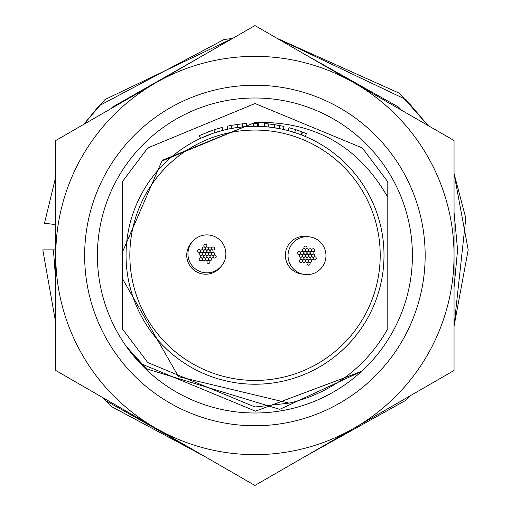 <?xml version="1.0" encoding="UTF-8"?>
<svg xmlns="http://www.w3.org/2000/svg" width="511" height="511" viewBox="0 0 511 511"><rect width="100%" height="100%" fill="white"/><g stroke="black" fill="none" stroke-linecap="round" stroke-linejoin="round"><path stroke-width="0.77" d="M191.983 242.169A18.964 18.964 0 0 0 199.526 273.181A18.964 18.964 0 0 0 220.637 266.959M308.44 236.734A18.964 18.964 0 0 0 285.374 255.251A18.964 18.964 0 0 0 302.908 274.164M384.004 255.251A128.976 128.976 0 0 1 255.027 384.227A128.976 128.976 0 0 1 126.051 255.251A128.976 128.976 0 0 1 255.027 126.281A128.976 128.976 0 0 1 384.004 255.251A128.976 128.976 0 0 0 255.027 126.281A128.976 128.976 0 0 0 126.051 255.251M289.015 403.134L255.027 406.986L147.736 362.548L122.263 328.714L147.736 362.548L255.027 406.986L289.015 403.134L255.027 406.986L147.736 362.548L122.263 328.714L147.736 362.548L255.027 406.986L289.015 403.134L255.027 406.986L147.736 362.548L122.263 328.714L147.736 362.548L255.027 406.986L289.015 403.134L255.027 406.986L147.736 362.548L122.263 328.714L147.736 362.548L255.027 406.986L289.015 403.134L255.027 406.986L147.736 362.548L122.263 328.714L122.263 278.367L178.511 376.652L289.015 403.134A151.735 151.735 0 0 0 387.798 328.714L387.798 181.795L362.318 147.96L255.027 103.516L147.736 147.96L122.263 181.795L122.263 252.466L162.223 160.307L255.027 122.487L161.15 161.374M255.027 122.487C314.156 120.954 358.409 145.884 387.798 197.284L387.798 181.795M122.263 278.367L122.263 252.466M214.307 129.679L222.157 127.399L222.917 130.337L213.509 133.141M212.768 133.397L200.516 138.366L199.239 135.613L213.949 129.8L214.895 132.681M219.666 131.218L218.964 131.423M218.12 131.672L215.246 132.566M214.882 132.688L213.847 133.032M211.592 133.812L209.74 134.489M208.054 135.14L205.952 135.977M205.46 136.188L204.994 136.38M237.11 124.467L242.361 123.854L242.655 126.875L231.892 128.37L231.349 125.387L237.11 124.467L237.526 127.469M255.781 126.281L253.086 126.294L253.041 123.26L258.598 123.292L258.515 126.326L257.685 126.306L257.742 123.272A132.01 132.01 0 0 0 253.469 123.253L253.501 126.287M274.631 124.71L279.843 125.597L279.274 128.574L268.524 126.984L268.843 123.969L274.631 124.71L274.177 127.705M305.22 136.443L306.402 133.652A132.01 132.01 0 0 0 302.64 132.132L302.167 131.947L301.081 134.783L299.721 134.272M298.341 133.767L288.236 130.624L289.015 127.693L295.626 129.641L294.694 132.528L294.279 132.394M298.858 133.952L298.169 133.703M302.64 132.132L301.547 134.961M302.167 131.947L296.239 129.839M299.018 130.79L297.498 130.26M297.23 130.171L291.596 128.408M302.039 131.895L299.759 131.052M299.312 130.893L297.67 130.324M300.953 134.732L299.938 134.348M299.465 134.176L294.694 132.528M293.371 132.113L292.254 131.768M283.362 129.43L284.033 126.466A132.01 132.01 0 0 0 279.843 125.597M264.359 126.613L264.583 123.592A132.01 132.01 0 0 1 268.843 123.969M246.819 126.536L246.628 123.509A132.01 132.01 0 0 0 242.361 123.854M227.797 129.187L227.152 126.217A132.01 132.01 0 0 1 231.349 125.387M211.094 130.771L210.283 131.059M209.887 131.199L206.955 132.311M187.946 253.871A18.964 18.964 0 0 0 206.91 272.836A18.964 18.964 0 0 0 225.875 253.871A18.964 18.964 0 0 0 206.91 234.907A18.964 18.964 0 0 0 187.946 253.871M203.838 245.791A1.52 1.52 0 0 0 205.352 247.311A1.52 1.52 0 0 0 206.872 245.791A1.52 1.52 0 0 0 205.352 244.277A1.52 1.52 0 0 0 203.838 245.791M205.396 248.487A1.52 1.52 0 0 0 206.91 250.007A1.52 1.52 0 0 0 208.431 248.487A1.52 1.52 0 0 0 206.91 246.966A1.52 1.52 0 0 0 205.396 248.487M202.279 248.487A1.52 1.52 0 0 0 203.8 250.007A1.52 1.52 0 0 0 205.313 248.487A1.52 1.52 0 0 0 203.8 246.966A1.52 1.52 0 0 0 202.279 248.487M203.838 251.176A1.52 1.52 0 0 0 205.352 252.696A1.52 1.52 0 0 0 206.872 251.176A1.52 1.52 0 0 0 205.352 249.662A1.52 1.52 0 0 0 203.838 251.176M208.501 248.487A1.52 1.52 0 0 0 210.015 250A1.52 1.52 0 0 0 211.535 248.487A1.52 1.52 0 0 0 210.015 246.966A1.52 1.52 0 0 0 208.501 248.487M206.949 251.176A1.52 1.52 0 0 0 208.469 252.696A1.52 1.52 0 0 0 209.983 251.176A1.52 1.52 0 0 0 208.469 249.662A1.52 1.52 0 0 0 206.949 251.176M210.059 251.182A1.52 1.52 0 0 0 211.573 252.696A1.52 1.52 0 0 0 213.093 251.182A1.52 1.52 0 0 0 211.573 249.662A1.52 1.52 0 0 0 210.059 251.182M211.611 248.487A1.52 1.52 0 0 0 213.125 250A1.52 1.52 0 0 0 214.646 248.487A1.52 1.52 0 0 0 213.125 246.966A1.52 1.52 0 0 0 211.611 248.487M211.611 253.871A1.52 1.52 0 0 0 213.125 255.385A1.52 1.52 0 0 0 214.646 253.871A1.52 1.52 0 0 0 213.125 252.351A1.52 1.52 0 0 0 211.611 253.871M213.164 256.56A1.52 1.52 0 0 0 214.684 258.081A1.52 1.52 0 0 0 216.204 256.56A1.52 1.52 0 0 0 214.684 255.046A1.52 1.52 0 0 0 213.164 256.56M210.053 256.567A1.52 1.52 0 0 0 211.573 258.081A1.52 1.52 0 0 0 213.087 256.567A1.52 1.52 0 0 0 211.573 255.046A1.52 1.52 0 0 0 210.053 256.567M208.507 259.256A1.52 1.52 0 0 0 210.021 260.77A1.52 1.52 0 0 0 211.541 259.256A1.52 1.52 0 0 0 210.021 257.736A1.52 1.52 0 0 0 208.507 259.256M206.949 256.567A1.52 1.52 0 0 0 208.469 258.081A1.52 1.52 0 0 0 209.983 256.567A1.52 1.52 0 0 0 208.469 255.046A1.52 1.52 0 0 0 206.949 256.567M206.949 261.951A1.52 1.52 0 0 0 208.469 263.465A1.52 1.52 0 0 0 209.983 261.951A1.52 1.52 0 0 0 208.469 260.431A1.52 1.52 0 0 0 206.949 261.951M205.39 259.256A1.52 1.52 0 0 0 206.91 260.77A1.52 1.52 0 0 0 208.424 259.256A1.52 1.52 0 0 0 206.91 257.736A1.52 1.52 0 0 0 205.39 259.256M203.838 256.567A1.52 1.52 0 0 0 205.352 258.081A1.52 1.52 0 0 0 206.872 256.567A1.52 1.52 0 0 0 205.352 255.046A1.52 1.52 0 0 0 203.838 256.567M205.39 253.871A1.52 1.52 0 0 0 206.91 255.385A1.52 1.52 0 0 0 208.431 253.871A1.52 1.52 0 0 0 206.91 252.351A1.52 1.52 0 0 0 205.39 253.871M202.286 259.256A1.52 1.52 0 0 0 203.806 260.776A1.52 1.52 0 0 0 205.32 259.256A1.52 1.52 0 0 0 203.806 257.742A1.52 1.52 0 0 0 202.286 259.256M200.727 256.56A1.52 1.52 0 0 0 202.247 258.074A1.52 1.52 0 0 0 203.761 256.56A1.52 1.52 0 0 0 202.247 255.04A1.52 1.52 0 0 0 200.727 256.56M199.175 259.256A1.52 1.52 0 0 0 200.695 260.776A1.52 1.52 0 0 0 202.209 259.256A1.52 1.52 0 0 0 200.695 257.742A1.52 1.52 0 0 0 199.175 259.256M199.175 253.871A1.52 1.52 0 0 0 200.695 255.391A1.52 1.52 0 0 0 202.209 253.871A1.52 1.52 0 0 0 200.695 252.357A1.52 1.52 0 0 0 199.175 253.871M200.734 251.176A1.52 1.52 0 0 0 202.247 252.696A1.52 1.52 0 0 0 203.768 251.176A1.52 1.52 0 0 0 202.247 249.662A1.52 1.52 0 0 0 200.734 251.176M197.616 251.176A1.52 1.52 0 0 0 199.137 252.696A1.52 1.52 0 0 0 200.657 251.176A1.52 1.52 0 0 0 199.137 249.662A1.52 1.52 0 0 0 197.616 251.176M208.507 253.871A1.52 1.52 0 0 0 210.021 255.385A1.52 1.52 0 0 0 211.541 253.871A1.52 1.52 0 0 0 210.021 252.351A1.52 1.52 0 0 0 208.507 253.871M202.279 253.871A1.52 1.52 0 0 0 203.8 255.385A1.52 1.52 0 0 0 205.313 253.871A1.52 1.52 0 0 0 203.8 252.351A1.52 1.52 0 0 0 202.279 253.871M288.038 255.647A18.964 18.964 0 0 0 307.009 274.611A18.964 18.964 0 0 0 325.973 255.647A18.964 18.964 0 0 0 307.009 236.682A18.964 18.964 0 0 0 288.038 255.647M303.936 247.567A1.52 1.52 0 0 0 305.45 249.087A1.52 1.52 0 0 0 306.97 247.567A1.52 1.52 0 0 0 305.45 246.053A1.52 1.52 0 0 0 303.936 247.567M305.495 250.262A1.52 1.52 0 0 0 307.009 251.782A1.52 1.52 0 0 0 308.529 250.262A1.52 1.52 0 0 0 307.009 248.742A1.52 1.52 0 0 0 305.495 250.262M302.378 250.262A1.52 1.52 0 0 0 303.898 251.782A1.52 1.52 0 0 0 305.412 250.262A1.52 1.52 0 0 0 303.898 248.742A1.52 1.52 0 0 0 302.378 250.262M303.936 252.951A1.52 1.52 0 0 0 305.45 254.472A1.52 1.52 0 0 0 306.97 252.951A1.52 1.52 0 0 0 305.45 251.438A1.52 1.52 0 0 0 303.936 252.951M308.593 250.262A1.52 1.52 0 0 0 310.113 251.776A1.52 1.52 0 0 0 311.633 250.262A1.52 1.52 0 0 0 310.113 248.742A1.52 1.52 0 0 0 308.593 250.262M307.047 252.951A1.52 1.52 0 0 0 308.561 254.472A1.52 1.52 0 0 0 310.081 252.951A1.52 1.52 0 0 0 308.561 251.438A1.52 1.52 0 0 0 307.047 252.951M310.151 252.958A1.52 1.52 0 0 0 311.672 254.472A1.52 1.52 0 0 0 313.186 252.958A1.52 1.52 0 0 0 311.672 251.438A1.52 1.52 0 0 0 310.151 252.958M311.71 250.262A1.52 1.52 0 0 0 313.224 251.776A1.52 1.52 0 0 0 314.744 250.262A1.52 1.52 0 0 0 313.224 248.742A1.52 1.52 0 0 0 311.71 250.262M311.71 255.641A1.52 1.52 0 0 0 313.224 257.161A1.52 1.52 0 0 0 314.744 255.641A1.52 1.52 0 0 0 313.224 254.127A1.52 1.52 0 0 0 311.71 255.641M313.262 258.336A1.52 1.52 0 0 0 314.782 259.856A1.52 1.52 0 0 0 316.296 258.336A1.52 1.52 0 0 0 314.782 256.822A1.52 1.52 0 0 0 313.262 258.336M310.151 258.342A1.52 1.52 0 0 0 311.665 259.856A1.52 1.52 0 0 0 313.186 258.342A1.52 1.52 0 0 0 311.665 256.822A1.52 1.52 0 0 0 310.151 258.342M308.599 261.032A1.52 1.52 0 0 0 310.12 262.545A1.52 1.52 0 0 0 311.633 261.032A1.52 1.52 0 0 0 310.12 259.511A1.52 1.52 0 0 0 308.599 261.032M307.047 258.342A1.52 1.52 0 0 0 308.561 259.856A1.52 1.52 0 0 0 310.081 258.342A1.52 1.52 0 0 0 308.561 256.822A1.52 1.52 0 0 0 307.047 258.342M307.047 263.727A1.52 1.52 0 0 0 308.561 265.241A1.52 1.52 0 0 0 310.081 263.727A1.52 1.52 0 0 0 308.561 262.207A1.52 1.52 0 0 0 307.047 263.727M305.489 261.032A1.52 1.52 0 0 0 307.002 262.545A1.52 1.52 0 0 0 308.523 261.032A1.52 1.52 0 0 0 307.002 259.511A1.52 1.52 0 0 0 305.489 261.032M303.936 258.342A1.52 1.52 0 0 0 305.45 259.856A1.52 1.52 0 0 0 306.97 258.342A1.52 1.52 0 0 0 305.45 256.822A1.52 1.52 0 0 0 303.936 258.342M305.489 255.647A1.52 1.52 0 0 0 307.009 257.161A1.52 1.52 0 0 0 308.523 255.647A1.52 1.52 0 0 0 307.009 254.127A1.52 1.52 0 0 0 305.489 255.647M302.384 261.032A1.52 1.52 0 0 0 303.898 262.552A1.52 1.52 0 0 0 305.418 261.032A1.52 1.52 0 0 0 303.898 259.518A1.52 1.52 0 0 0 302.384 261.032M300.826 258.336A1.52 1.52 0 0 0 302.34 259.85A1.52 1.52 0 0 0 303.86 258.336A1.52 1.52 0 0 0 302.34 256.816A1.52 1.52 0 0 0 300.826 258.336M299.274 261.032A1.52 1.52 0 0 0 300.787 262.552A1.52 1.52 0 0 0 302.308 261.032A1.52 1.52 0 0 0 300.787 259.518A1.52 1.52 0 0 0 299.274 261.032M299.274 255.647A1.52 1.52 0 0 0 300.787 257.167A1.52 1.52 0 0 0 302.308 255.647A1.52 1.52 0 0 0 300.787 254.133A1.52 1.52 0 0 0 299.274 255.647M300.826 252.951A1.52 1.52 0 0 0 302.346 254.472A1.52 1.52 0 0 0 303.86 252.951A1.52 1.52 0 0 0 302.346 251.438A1.52 1.52 0 0 0 300.826 252.951M297.715 252.951A1.52 1.52 0 0 0 299.235 254.472A1.52 1.52 0 0 0 300.749 252.951A1.52 1.52 0 0 0 299.235 251.438A1.52 1.52 0 0 0 297.715 252.951M308.599 255.647A1.52 1.52 0 0 0 310.12 257.161A1.52 1.52 0 0 0 311.633 255.647A1.52 1.52 0 0 0 310.12 254.127A1.52 1.52 0 0 0 308.599 255.647M302.378 255.647A1.52 1.52 0 0 0 303.898 257.161A1.52 1.52 0 0 0 305.412 255.647A1.52 1.52 0 0 0 303.898 254.127A1.52 1.52 0 0 0 302.378 255.647M97.403 255.5A157.503 157.503 0 0 0 254.906 413.003A157.503 157.503 0 0 0 412.409 255.5A157.503 157.503 0 0 0 254.906 97.997A157.503 157.503 0 0 0 97.403 255.5M254.906 85.241A170.259 170.259 0 0 0 84.647 255.5A170.259 170.259 0 0 0 254.906 425.759A170.259 170.259 0 0 0 425.165 255.5A170.259 170.259 0 0 0 254.906 85.241M55.763 370.475L55.763 140.525L155.331 83.038L254.906 25.55L454.049 140.525L454.049 370.475L254.906 485.45L55.763 370.475M354.474 427.963A199.143 199.143 0 0 0 354.474 83.038A199.143 199.143 0 0 0 55.763 255.5A199.143 199.143 0 0 0 354.474 427.963M55.763 249.879L42.803 249.879L55.763 322.978L42.803 249.879M44.483 223.218L55.763 176.774L44.483 223.218L55.763 224.642M129.845 255.251A125.182 125.182 0 0 0 255.027 380.433A125.182 125.182 0 0 0 380.21 255.251A125.182 125.182 0 0 0 255.027 130.069A125.182 125.182 0 0 0 129.845 255.251M102.13 397.245L105.1 400.279L204.56 456.38L111.966 406.839L102.13 397.245M304.396 456.879L405.9 400.279L410.32 395.725L304.396 456.879M454.049 326.152L468.197 249.879L454.049 173.606L465.815 218.146L454.049 326.152M428.046 125.514L405.9 99.479L276.93 38.268L399.378 93.232L428.046 125.514M232.614 38.421L105.1 99.479L83.81 124.333L99.006 105.834L224.003 39.532L232.62 38.421M53.419 249.879L55.763 280.565M454.049 287.501L457.581 249.879L454.049 212.257M401.55 110.216L398.395 106.984L303.425 53.566M205.479 54.089L112.605 106.984L110.951 108.664M55.763 219.193L55.016 224.553M126.364 346.522L141.451 363.928L255.5 411.17L361.545 371.408L279.741 409.343L146.651 368.904L126.364 346.515M126.294 346.426L141.451 363.928L255.5 411.17L361.635 371.325"/></g></svg>
